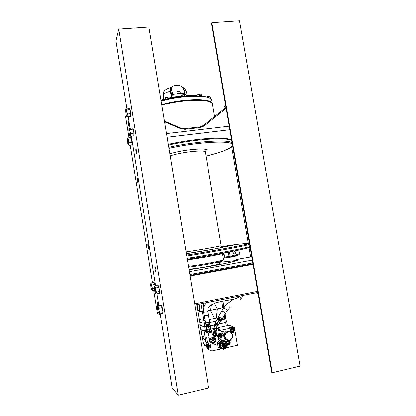 <?xml version="1.0" encoding="UTF-8"?>
<svg xmlns="http://www.w3.org/2000/svg" width="416" height="416" viewBox="0 0 416 416"><rect width="100%" height="100%" fill="white"/><g stroke="black" fill="none" stroke-linecap="round" stroke-linejoin="round"><path stroke-width="0.62" d="M219.014 329.618L218.769 328.162L216.466 328.76L216.7 330.158M218.769 328.162L218.176 327.834M210.761 329.222L215.036 328.318L214.557 328.458L214.781 328.796L216.466 328.76M215.394 328.546L217.927 328.136M215.696 330.278L215.03 330.294L214.781 328.796M214.557 328.458L215.03 330.294M218.951 329.259L219.18 329.555M224.827 339.248L223.356 334.771L224.286 335.218L225.763 339.721L224.827 339.248M225.763 339.721L230.209 340.506L231.53 339.024L233.163 336.794L231.686 332.301L226.309 331.084L223.356 334.771M224.286 335.218L227.256 331.505L226.309 331.084M231.686 332.301L227.256 331.505M226.273 333.216C222.602 336.705 228.046 342.69 231.447 338.915C235.092 335.426 229.684 329.462 226.273 333.216M220.412 345.987C220.813 347.74 221.858 348.728 223.548 348.946C226.143 348.712 227.401 347.214 227.323 344.464C226.892 342.638 225.794 341.65 224.021 341.5C221.52 341.827 220.319 343.325 220.412 345.987M220.969 345.961C221.52 350.111 227.864 348.691 227.022 344.625C226.486 340.496 220.142 341.879 220.969 345.961M221.707 348.234C220.522 347.734 219.794 346.824 219.523 345.493C219.435 342.841 220.631 341.354 223.116 341.026L225.004 341.666M226.257 342.42C224.24 338.686 218.213 341.333 219.123 345.582C219.643 347.708 220.943 348.806 223.023 348.868M226.658 342.872L226.148 341.385L222.29 340.023L218.754 343.008L219.591 347.989L223.46 349.346L224.276 348.915M222.29 340.023L226.148 341.385M218.754 343.008L217.589 342.368L221.104 339.409M220.719 339.492L221.905 340.106M219.336 347.677L218.166 347.006L217.589 342.368M217.459 342.763L218.624 343.403M219.591 347.989L218.166 347.006M224.598 346.206L225.061 345.275M224.713 344.973L224.172 346.055M223.824 341.396L224.323 341.515M207.34 329.41L206.435 329.831L207.017 330.127L209.238 329.867L210.855 329.316L209.674 329.004M209.544 331.713L209.238 329.867M207.017 330.127L207.329 332.004M211.177 331.266L210.855 329.316M210.314 329.394L210.252 329.025M208.151 329.878L208.057 329.326M206.898 332.015L206.435 329.831M216.018 334.88L215.535 334.636L214.521 335.452L214.999 335.696L216.018 334.88L215.883 333.564L214.729 333.06L213.71 333.876L213.85 335.197L214.999 335.696M215.535 334.636L215.4 333.351M213.845 335.156L214.521 335.452M213.455 335.509C214.713 337.438 217.667 335.062 216.273 333.247C215.02 331.323 212.061 333.689 213.455 335.509M216.388 333.076C217.953 335.119 214.635 337.787 213.221 335.618C211.65 333.575 214.978 330.912 216.388 333.076M218.119 262.444L232.976 260.91L236.709 260.234L236.558 259.407L238.352 259.714C237.661 260.764 229.128 262.824 212.753 265.886L189.046 269.74M251.758 256.812L236.558 259.407M237.583 260.265L236.709 260.234M252.325 260.109L189.363 271.643M228.431 261.68L229.97 261.492L228.431 261.68M221.572 335.551L220.074 334.261C219.024 334.433 218.525 335.078 218.572 336.196L220.033 337.485C221.104 337.329 221.614 336.684 221.572 335.551M220.563 336.471L220.818 335.717L220.334 335.119L219.596 335.28L219.336 336.034L219.82 336.632L220.563 336.471M219.284 337.277L218.379 336.097C218.327 334.984 218.832 334.339 219.877 334.168L220.636 334.36M219.185 328.926L219.102 329.29M212.399 342.415C210.007 341.682 211.416 337.579 213.736 338.504C216.117 339.243 214.718 343.34 212.399 342.415M213.814 340.298L213.325 339.7L212.581 339.862L212.321 340.621L212.805 341.219L213.554 341.058L213.814 340.298M231.842 327.694L231.291 327.808L231.842 327.694M218.889 338.936L218.275 339.617M218.41 339.638L218.873 338.889M230.755 331.89L230.381 331.006C231.213 328.146 232.482 327.876 234.187 330.19C234.187 331.88 233.392 332.68 231.806 332.597L231.821 332.644M222.752 333.32L222.321 334.079L222.732 333.278M206.029 344.531L206.071 342.654M206.133 342.711L207.225 342.326L207.938 342.742L206.929 342.961L206.856 343.699L206.476 342.914L206.133 342.711L205.967 343.169M205.993 344.245L206.315 345.883L206.856 343.699M207.121 344.63L206.461 346.408L206.939 347.558L207.288 347.771L207.454 347.318L207.121 344.63L207.657 344.516L207.506 343.985L206.97 344.105M207.938 342.742L208.702 345.389L208.749 347.604L207.288 347.771M207.225 344.989L207.688 345.608L208.702 345.389M206.742 347.194L206.565 346.767M206.196 345.483L206.128 345.14M206.315 345.883L206.69 345.805M207.454 347.318L207.735 347.828M207.688 345.608L207.433 346.237M206.981 342.378L207.204 341.609L207.683 341.869L208.692 344.692L208.972 347.823L208.666 348.353L208.156 347.734M206.929 342.961L206.476 342.914M207.506 343.985L207.277 344.599M232.617 331.38L233.038 330.138L233.574 330.361L232.773 329.373L231.551 329.638L231.13 330.886L231.93 331.874L233.152 331.614L231.691 331.578M233.574 330.361L233.152 331.614M233.038 330.138L232.471 329.441M231.702 332.332C233.215 332.587 233.995 331.9 234.042 330.262C232.528 328.203 231.4 328.448 230.656 330.99L231.421 332.186M209.825 325.047L209.763 325.146C208.281 325.718 207.043 325.894 206.055 325.686L206.201 326.784L209.508 326.388L210.08 326.05L209.695 324.267L208.962 324.059L209.508 324.272C207.766 324.875 206.622 325.01 206.076 324.683L205.925 324.901C206.913 325.109 208.151 324.932 209.633 324.366L209.695 324.267M207.896 311.444L208.489 314.99C207.381 315.578 205.93 315.848 204.126 315.806L203.538 312.25C205.338 312.281 206.788 312.01 207.896 311.444C207.558 309.114 208.239 307.211 209.945 305.739L215.249 303.004L220.204 301.657C227.38 300.227 233.683 299.432 236.668 298.23C239.71 296.655 239.34 296.644 239.949 296.015M229.45 342.93L229.065 341.682L227.848 341.437L227.011 342.451L227.396 343.699L228.618 343.938L228.093 343.668L228.925 342.659L229.45 342.93L228.618 343.938M227.339 343.522L228.093 343.668M228.597 341.588L228.925 342.659M227.282 344.256L228.764 344.422C230.521 342.477 230.162 341.318 227.698 340.959L226.543 342.342M226.418 341.796L227.568 340.709C229.913 339.726 231.166 343.803 228.764 344.604L227.339 344.552M220.386 321.828L220.397 321.823C220.033 321.038 219.029 320.356 217.386 319.769L217.116 319.857M217.896 319.067C219.3 319.535 220.251 320.164 220.761 320.949M217.136 323.393L215.431 322.665L215.322 323.138L215.753 323.466L215.27 323.04L216.486 320.601L218.244 321.329L217.136 323.393L218.728 324.594L217.24 323.305L218.338 321.386L220.002 322.691L218.509 321.324L216.57 320.622M219.227 321.812L218.509 321.324M219.757 322.27L219.18 321.896M225.488 313.513L225.519 313.492C225.014 312.426 223.792 311.62 221.858 311.074L221.686 311.241M199.976 310.643L197.777 310.346L196.711 304.621M207.818 310.835L208.926 310.586M197.673 310.149C197.855 310.887 199.389 311.366 202.285 311.589L203.377 311.548M200.08 311.272L198.895 304.184L200.122 311.272M221.78 301.33L222.732 307.648L210.553 310.336L214.63 318.609M210.595 310.326L211.448 304.689M218.629 308.62L217.344 308.958M216.33 318.256L217.381 308.948L222.836 307.668L223.99 307.185L223.876 306.847M225.93 318.651L221.567 320.096M215.982 321.35L209.711 322.556M205.353 323.253L204.23 323.274C201.25 322.936 199.69 322.327 199.545 321.443L197.673 310.138M223.917 307.148L223.007 301.096L223.917 307.148L222.732 307.648M207.813 310.783L217.334 308.911L214.448 303.29M203.367 311.496L202.259 311.537L200.892 303.789M199.082 304.148L200.075 311.225M202.259 311.537L200.278 311.319M197.777 310.346L196.659 304.632M221.749 336.097L221.369 333.84M211.489 343.023L210.668 338.733M213.99 330.013L214.786 329.846M222.144 341.484L222.305 341.942M220.194 333.367L220.132 334.261M221.577 336.055L222.165 336.138M215.623 341.406L215.166 342.254M219.31 324.054L225.685 322.478L226.814 321.948L226.34 321.105M205.462 340.33L204.942 340.08L205.977 342.904L203.944 330.668L206.482 330.127M204.942 340.08C203.31 338.993 202.296 337.366 201.895 335.192L201.926 335.208M200.876 329.571L201.895 335.192M205.982 343.928C204.464 344.157 203.601 344.136 203.403 343.866L200.673 329.363M204.391 344.084L204.636 345.571L204.1 345.233L203.908 344.068M206.175 345.4L204.636 345.571M199.987 324.095L199.748 324.667C199.898 325.603 201.516 326.248 204.589 326.612L206.123 326.555M203.954 330.72C201.739 330.294 200.569 329.67 200.439 328.853L199.753 324.688M210.044 325.91L214.614 325.052M206.118 326.487L204.771 326.524C201.786 326.16 200.221 325.515 200.07 324.594L199.077 318.614C199.217 319.467 200.772 320.05 203.746 320.362L204.838 320.336M214.625 324.99L210.033 325.853M226.47 321.864L225.337 322.509L219.352 323.986M199.092 318.297L199.077 318.614M209.243 319.634L218.046 317.886M223.777 316.519L225.441 315.77M237.401 255.819L233.288 256.298M237.38 255.85L233.36 256.511M227.453 245.851L225.321 246.267L227.464 245.939M228.836 246.064L225.399 246.73M223.262 246.626L231 245.31L223.262 246.626M231 245.31L223.096 246.626M200.257 257.972L200.028 256.256M194.34 257.187L194.506 258.024M194.511 258.071L194.667 258.856M235.17 244.863L229.798 245.804M231.026 245.482L231.79 245.362M166.499 133.598L229.247 126.188M229.861 129.75L167.102 137.27M200.013 126.89L203.174 125.59M154.31 288.475L152.703 288.777L151.85 286.608L152.084 284.95L151.112 283.821L151.263 282.89L150.654 284.398M151.263 282.89L154.118 282.36L155.152 285.62M150.732 285.558L151.07 287.648M154.549 290.113L152.49 290.503L152.131 289.578L152.703 288.777M151.382 288.922L152.251 290.482M152.084 284.95L154.96 284.414M127.364 138.616L127.847 137.946L130.692 137.608L131.378 138.762L131.981 142.47L129.121 142.818L128.279 140.681L128.518 139.1L127.535 138.138L127.338 139.989M127.457 141.378L127.79 143.411M128.05 144.399L129.043 145.335L128.591 144.362L129.121 142.818M128.518 139.1L131.378 138.762M131.981 142.47L131.888 144.986L129.043 145.335M211.874 22.703L239.507 20.8L300.04 366.09L272.21 372.741L271.664 372.325L211.546 23.452L211.874 22.703L272.21 372.741M256.802 292.656L256.963 293.576L258.128 293.79M225.612 105.092L224.661 105.997L225.046 108.233M231.686 146.791L248.274 243.131M249.038 247.582L250.635 256.854M155.849 269.266C156.083 270.894 156.068 271.705 155.802 271.695L155.038 269.168C154.804 267.545 154.82 266.739 155.08 266.744L155.849 269.266M160.17 313.94L172.146 387.899L178.246 395.2L118.778 29.104L115.96 40.919L126.963 108.867M128.253 116.844L130.099 128.232M131.394 136.24L155.574 285.542M156.915 293.816L158.824 305.63M136.651 150.92C136.911 152.812 136.895 153.79 136.609 153.847L136.016 151.861C135.756 149.968 135.767 148.99 136.053 148.928L136.651 150.92M178.246 395.2L208.624 387.941L148.845 27.04L118.778 29.104M128.762 125.668L128.648 125.715C128.107 124.379 127.904 122.876 128.04 121.212L128.154 121.155C128.695 122.507 128.898 124.015 128.762 125.668M153.681 290.28L157.425 313.435L160.373 315.167M126.292 115.201L125.627 116.73L129.033 137.805M130.229 145.189L152.454 282.667M148.632 248.446L148.585 248.435C147.909 246.797 147.68 245.279 147.893 243.875L147.94 243.89C148.392 244.072 149.068 248.518 148.632 248.446M157.7 306.072C157.191 303.966 157.071 302.718 157.347 302.318L158.231 305.75M137.987 182.692L137.904 182.697C137.306 181.23 137.088 179.728 137.259 178.178L137.348 178.173C137.951 179.65 138.164 181.158 137.987 182.692M200.959 94.136L200.018 94.047L201.115 94.219L201.448 95.602M200.018 94.047L198.916 94.416L197.959 94.427L199.888 94.052M197.959 94.427L197.028 95.02M197.054 94.983L197.839 94.468M201.308 95.566L201.089 94.307M186.15 95.924C190.372 95.644 194.033 95.654 197.132 95.956L196.992 95.103M199.16 95.664L198.916 94.416M209.232 97.854L210.449 98.129L210.252 96.892L209.846 96.58M209.581 96.465L207.792 96.538L209.498 96.45M207.792 96.538L206.721 97.006M206.424 96.938L207.652 96.569M209.128 97.807L208.926 96.637M212.425 104.016L212.394 103.688C212.685 98.056 183.726 98.186 161.684 104.546M211.541 102.721C208.208 98.228 181.532 99.112 161.73 104.822M184.558 94.38L184.288 93.101L184.714 92.113L183.414 88.79C182.005 86.33 179.904 85.186 177.117 85.353L175.141 85.54C173.352 85.738 172.162 86.554 171.564 87.989L171.553 89.96L172.442 92.971L173.654 94.167L174.023 96.793M184.288 93.101L173.654 94.167M171.553 89.96L170.425 91.166L171.272 97.318M171.205 87.324L170.81 87.422C170.274 87.927 170.149 89.175 170.425 91.166C166.509 92.238 164.117 93.397 163.244 94.645L163.566 99.18M171.798 97.209L170.94 90.917L171.215 88.54L171.772 87.521M178.942 93.522C177.71 93.512 177.013 93.07 176.857 92.196L178.126 91.177C179.405 91.192 180.097 91.655 180.206 92.56L178.942 93.522M179.176 93.486L177.637 93.272M177.746 93.324L179.057 93.506M167.736 97.62L166.53 97.448L167.778 97.661L168.184 99.164M164.445 97.833L166.39 97.453L164.445 97.833L163.592 98.42M163.628 98.384L164.33 97.874M167.648 97.708L167.856 98.977L167.367 99.003M165.62 99.096L165.376 97.828M163.743 99.772L163.509 98.514M197.974 95.982C199.93 95.425 201.183 95.373 201.729 95.815L201.796 96.21M163.623 100.251L163.587 100.048C163.998 99.408 165.256 99.039 167.357 98.94L167.424 99.336M185.557 94.572L185.973 94.879L186.014 96.112M183.321 94.505L184.501 94.604L183.321 94.505L181.615 95.103L183.175 94.536M181.615 95.103L181.184 95.81L181.371 96.902M184.74 95.878L184.501 94.604M182.348 96.335L182.099 95.072M186.113 96.392L185.994 96.008L186.061 96.398M181.418 96.897C182.65 96.054 184.174 95.763 185.994 96.008M205.972 342.862L205.686 341.136M216.252 324.979L214.854 324.381L215.452 323.336L216.85 323.934L216.133 325.676L216.601 328.479L215.077 328.567L214.609 325.764L216.133 325.676M214.854 324.381L214.609 325.764M217.75 325.645L218.161 324.922L217.838 325.707L218.156 328.078L217.838 325.707M218.161 324.922L216.85 323.934M218.156 328.078L216.601 328.479M215.894 323.216L215.873 323.518M215.79 323.404L215.769 322.92C217.662 323.695 218.499 324.324 218.275 324.808L217.495 324.423M216.304 323.705L215.961 323.367M218.301 324.464L218.348 324.698C218.078 324.074 217.256 323.513 215.888 323.014L215.925 322.951M225.722 345.4C224.749 344.084 224.026 344.245 223.548 345.878C224.52 347.194 225.243 347.032 225.722 345.4M223.938 345.79C224.245 344.739 224.708 344.64 225.332 345.483C225.025 346.533 224.562 346.637 223.938 345.79M223.267 345.888C223.839 343.933 224.708 343.741 225.872 345.316C225.3 347.272 224.432 347.464 223.267 345.888M224.188 345.103L223.964 345.764L224.385 346.284L225.03 346.143L225.254 345.478L224.832 344.963L224.188 345.103M222.139 346.013L222.924 343.694L222.576 343.507L224.838 343.008L225.982 344.131L224.11 343.47L222.586 344.88L222.498 345.977L222.934 346.954L224.806 347.615L226.33 346.206L226.418 345.108L225.982 344.131L226.668 345.015L225.883 347.334L223.621 347.833L221.796 345.821L223.621 347.833M221.796 345.821L222.576 343.507M225.134 344.313C223.907 343.954 223.246 344.458 223.158 345.831L223.881 346.824M222.924 343.694L225.191 343.195M212.846 333.939L212.846 334.209M210.272 331.838C209.773 331.807 209.924 331.718 210.73 331.578C211.229 331.609 211.078 331.698 210.272 331.838L210.798 331.744M210.704 331.594L210.298 331.822L210.704 331.594M216.195 330.642C217.001 330.522 217.147 330.559 216.637 330.751C215.831 330.876 215.68 330.834 216.195 330.642M216.611 330.746C217.069 330.574 216.934 330.538 216.216 330.647C215.764 330.819 215.894 330.855 216.611 330.746M218.868 338.036L219.799 338.244C221.442 338.01 222.232 337.022 222.165 335.275L220.943 333.549M217.698 336.336C217.625 334.625 218.39 333.637 219.991 333.367C221.229 333.424 221.998 334.084 222.3 335.343C222.368 337.09 221.577 338.083 219.934 338.312C218.733 338.224 217.989 337.563 217.698 336.336M221.811 348.785L211.401 351.099L208.38 332.956L234.432 327.397L237.463 345.311L226.351 347.781M215.436 344.599L215.821 344.796L216.065 343.834L215.264 344.048L216.159 344.178L215.478 344.635M222.477 331.63L222.836 331.334L223.194 331.672L222.966 332.119L222.565 332.025L222.976 332.238L223.324 331.64L222.804 331.219L222.477 331.63M223.007 333.512C222.518 332.852 222.154 332.93 221.92 333.746C222.409 334.407 222.768 334.329 223.007 333.512M219.112 339.076C218.624 338.416 218.26 338.494 218.02 339.31C218.514 339.971 218.878 339.893 219.112 339.076M215.774 339.799C215.249 335.977 209.414 337.272 210.168 341.021C210.704 344.854 216.538 343.533 215.774 339.799M225.191 332.311L224.177 333.58M223.824 336.44L224.052 337.147M219.7 340.33L218.28 341.65M217.589 343.897L217.818 345.348M227.354 344.692C229.2 345.077 230.168 344.261 230.251 342.243C229.226 340.163 227.947 339.992 226.408 341.744M216.908 333.939C216.523 331.152 212.269 332.088 212.82 334.818C213.21 337.61 217.464 336.664 216.908 333.939M231.863 332.743C233.527 332.821 234.359 331.973 234.359 330.195C233.974 327.434 229.788 328.349 230.339 331.058L230.646 331.859M221.707 331.469L222.191 331.495L221.842 332.181L222.175 332.394L222.326 331.334L221.707 331.469M214.916 344.968L214.833 343.949L214.916 344.968M203.944 330.668L206.019 331.739L206.684 331.339M218.166 327.652L229.258 325.302L234.432 327.397M208.38 332.956L206.513 331.994L209.69 331.682C211.931 331.115 212.389 330.751 211.068 330.595M212.503 331.131L212.03 331.235L212.503 331.131M214.308 329.488L213.84 329.586L214.308 329.488M230.75 327.688L230.277 327.694L230.75 327.688M232.112 327.397L231.821 327.278L232.112 327.397M231.951 327.735L231.208 327.829L231.951 327.735M214.75 329.602C213.356 330.372 214.334 330.496 217.677 329.982C219.939 329.404 220.345 329.046 218.894 328.91M216.57 330.772C217.162 330.574 217.064 330.522 216.263 330.621C215.665 330.824 215.769 330.871 216.57 330.772M210.647 331.781C211.25 331.583 211.151 331.531 210.35 331.635C209.752 331.833 209.851 331.885 210.647 331.781M232.008 327.59L232.83 327.48L232.008 327.59M232.825 327.241L232.528 327.122L232.825 327.241M231.265 327.569L230.937 327.512L231.265 327.569M229.622 327.803L230.116 327.678L229.622 327.803M213.814 329.675L213.039 329.716L213.814 329.675M211.744 331.432L211.484 331.302L211.744 331.432M206.757 331.776L206.092 332.181L206.591 332.436L206.513 331.994M206.019 331.739L206.092 332.181M211.141 331.037L211.593 331.079M211.401 351.099L206.866 348.249L206.669 347.058M206.528 346.226L206.466 345.852M209.955 346.476L209.706 345.41L209.955 346.476M206.268 337.886C206.055 337.106 205.956 337.054 205.988 337.724C206.201 338.504 206.294 338.556 206.268 337.886M208.291 337.636C208.073 336.846 207.974 336.794 208 337.475C208.224 338.265 208.317 338.322 208.291 337.636M207.844 347.802C209.071 350.178 209.482 349.45 209.071 345.613C207.839 340.605 207.054 339.544 206.71 342.436M209.638 346.278L209.472 345.285L209.638 346.278M207.927 348.015L208.229 347.948M208.957 347.786L209.279 347.714M216.876 333.809L216.762 334.173M219.274 334.313L219.112 333.58M222.04 336.612L221.458 336.497M220.678 336.138L219.742 335.249M213.132 341.151L213.439 339.836M214.167 338.728L214.895 338.14M215.862 344.781L215.436 344.729M213.684 343.294L213.309 342.493M222.102 331.516L221.723 331.552M222.264 331.349L222.019 332.254M222.373 332.056L221.957 332.363M230.469 327.574L230.823 327.579L230.469 327.574M232.747 327.501L232.201 327.616L232.747 327.501M231.426 327.408L231.02 327.496L231.426 327.408M215.966 343.772L216.185 344.131L215.758 344.76M215.93 343.871L215.27 344.042M222.966 331.334L222.477 331.604M223.033 331.224L223.262 331.614L222.716 332.202M218.072 339.456C218.109 338.614 218.436 338.442 219.066 338.936C219.029 339.773 218.702 339.95 218.072 339.456M219.008 338.962C218.447 338.525 218.156 338.676 218.124 339.425C218.691 339.862 218.982 339.711 219.008 338.962M222.924 333.31C222.986 334.142 222.68 334.355 222.004 333.949C221.936 333.117 222.243 332.904 222.924 333.31M222.05 333.918C222.664 334.277 222.934 334.084 222.872 333.346C222.264 332.987 221.988 333.174 222.05 333.918M208.302 338.083L207.995 337.028L208.302 338.083M208.01 337.085L208.286 338.026L208.01 337.085M205.514 322.858L204.079 315.78M206.014 322.982L207.849 322.655L205.993 322.878M207.849 322.655L208.234 324.199L206.133 324.454L205.509 324.199L205.275 322.79M208.177 322.696L209.518 322.145L209.867 323.674L208.333 324.178L208.177 322.696L207.87 322.759M209.518 322.145L208.161 322.587M209.862 323.638L209.539 322.249M209.622 322.187L208.478 315.037M206.175 326.768L206.502 327.122L208.676 326.872L209.097 329.202L206.887 329.394M205.665 324.272L206.18 324.537L208.276 324.288L209.695 323.731M206.44 329.17L205.951 326.856M206.502 327.122L206.996 329.451L206.32 329.087M210.683 328.572L209.097 329.202L208.915 326.804L210.314 326.336L210.683 328.572L209.154 329.098M210.668 328.666L210.34 326.316L210.007 326.16M221.936 319.285L221.14 320.835L220.698 320.752M219.716 319.545L219.565 319.81M221.702 311.21L218.343 317.07L220.215 317.673L219.539 319.186L221.125 320.388L219.643 319.103L220.35 317.86L221.941 319.264M220.293 320.341L220.298 320.341C220.464 319.987 219.877 319.54 218.535 319.004L218.421 319.218M219.539 319.186L217.807 318.323L217.682 318.926L218.499 317.091L217.792 318.323M219.471 319.758L219.627 319.488M221.749 311.132L222.03 311.085C223.99 311.756 225.15 312.551 225.508 313.482L222.16 319.363M217.745 321.116L218.093 321.266M219.934 322.774L218.754 325.026L218.005 324.808M217.355 323.684L217.1 324.126M217.012 324.059L217.261 323.627M216.492 320.601L215.389 322.514M234.77 244.811L234.811 245.081M233.823 244.821L231.764 245.227L233.839 244.91M235.196 245.019L235.149 244.748M230.615 245.331L237.13 244.291L231.015 245.419M229.424 257.26L226.918 257.764L231.072 257.083L229.59 257.239L230.162 256.298L224.619 257.083L223.995 252.959M231.072 257.083L226.918 257.764M158.168 305.76L161.268 305.152L162.235 307.538L162.911 311.714L162.614 313.451L159.515 314.07L159.146 313.154L159.791 312.338L158.86 309.972L159.115 308.152L158.194 307.273L158.168 305.76L157.477 307.31M162.235 307.538L159.115 308.152M159.791 312.338L162.911 311.714M158.272 312.234L159.182 314.018M157.555 308.5L157.924 310.825M154.918 285.667L158.018 285.085L158.954 287.336L159.63 291.496L159.354 293.353L156.255 293.94L155.834 293.285L156.51 292.084L155.704 290.477L155.839 287.919L154.929 287.092L154.918 285.667L154.237 287.305M158.954 287.336L155.839 287.919M156.51 292.084L159.63 291.496M155.033 292.198L155.984 293.92M154.32 288.522L154.69 290.841M129.657 135.335L130.744 136.318L130.27 134.737L130.837 133.526L130.042 131.934L130.182 129.496L129.1 128.513L132.527 127.951L133.286 129.142L130.182 129.496M133.286 129.142L133.942 133.167L133.827 135.954L130.744 136.318M130.837 133.526L133.942 133.167M129.007 132.064L129.381 134.316M128.918 129.048L128.887 130.577M126.537 116.033L127.603 116.912L127.119 115.263L127.676 114.01L126.766 111.701L127.026 109.996L125.96 109.138L129.392 108.612L130.13 109.668L127.026 109.996M130.13 109.668L130.78 113.677L130.686 116.579L127.603 116.912M127.676 114.01L130.78 113.677M125.892 112.804L126.261 115.045M125.83 109.465L125.762 111.28M194.886 304.985L257.899 292.443M190.081 275.99L253.053 264.332M189.977 275.356L252.949 263.713M252.803 262.891L189.836 274.508M257.702 291.304L194.688 303.81M218.899 263.354C222.264 263.411 218.608 264.462 207.927 266.505C199.696 267.972 193.372 268.871 188.958 269.204M209.57 324.184L208.645 324.163M206.95 324.449L206.014 324.782M205.993 324.802L206.055 325.686M217.495 319.192L217.766 319.098C219.445 319.701 220.444 320.388 220.766 321.157L220.423 321.766M223.402 308.209L223.579 308.079C225.514 308.61 226.73 309.416 227.23 310.492L225.519 313.492M239.881 299.842L240.183 299.577C241.233 299.005 241.098 297.882 239.777 296.218M233.626 299.146L227.646 303.477L223.579 308.079M196.992 304.564L198.089 310.482M198.749 304.216L199.815 310.622M225.155 314.096L225.94 318.75M224.796 319.275L224.203 315.77M223.038 308.849L222.836 307.668M204.23 323.274L202.285 311.589M202.998 303.368L203.689 307.273M205.046 337.314C203.117 336.835 202.088 336.19 201.958 335.379L200.923 329.612M226.268 325.936L225.685 322.478M226.803 321.828L227.453 325.686L226.814 321.948M204.589 326.612L205.218 330.398M204.771 326.524L203.746 320.362M225.337 322.509L224.307 316.384M226.486 321.968L225.456 315.864M235.919 250.65C235.955 252.46 235.55 253.531 234.702 253.864C233.787 253.958 233.048 253.126 232.476 251.373L229.518 252.075L230.162 256.298L239.517 253.947L238.789 250.058M234.79 250.879L233.704 253.157M238.883 250.037L239.611 253.9L238.94 254.868L229.705 257.208M225.987 252.59L229.518 252.075M228.374 252.247L229.018 256.474L229.57 257.244M229.523 257.249L225.176 257.847L224.619 257.083L224.198 257.135L225.108 257.852M187.304 259.215C217.443 254.55 250.468 248.092 250.084 247.109M250.058 246.953L248.898 246.844M187.413 259.875C199.264 258.43 223.621 253.937 222.492 253.443L223.553 259.704C224.718 260.4 200.361 265.013 188.479 266.308M223.553 259.698L223.553 259.704C223.798 260.005 223.366 260.26 222.264 260.458M188.609 267.103C201.599 265.782 228.956 260.348 222.082 260.52M199.404 258.112L199.295 257.286M199.29 257.27L199.176 256.396M186.378 253.64L212.243 249.387C220.854 247.775 222.17 247.354 221.915 247.104L221.177 245.653C222.264 245.903 197.896 250.24 186.087 251.883M186.384 253.666C202.041 251.472 229.46 246.36 222.191 247.031M170.191 155.901C181.501 151.98 205.915 149.469 205.343 152.168L221.177 245.653M205.343 152.168L205.15 151.85L205.972 151.315C212.581 147.222 184.896 148.99 169.853 153.858M232.523 145.205C232.456 145.959 231.733 146.796 230.355 147.711C225.883 150.493 217.771 153.312 206.019 156.161L217.797 152.942C221.348 151.871 228.088 149.391 230.464 147.685M168.943 148.372C198.536 141.783 232.086 140.197 232.43 144.648M232.092 142.678C227.51 139.256 195.926 141.3 168.771 147.321M168.397 145.085C195.546 139.027 227.136 137.056 231.728 140.582M231.483 140.447C229.122 136.313 196.539 137.987 168.277 144.347C181.47 141.502 194.23 139.594 206.554 138.611C218.717 138.07 225.415 137.415 231.676 140.265M221.593 246.626L231.92 245.086M237.063 244.374L249.408 243.188M249.428 243.292C249.99 244.041 216.866 250.344 186.623 255.096M186.779 256.043C214.536 251.685 245.84 245.809 249.61 244.358M248.227 243.87L247.686 243.911M249.98 246.501C246.225 248.056 214.926 254.015 187.158 258.331M212.462 250.801L212.763 250.754M194.828 257.109L194.995 257.951M195.005 257.988L195.161 258.778M161.741 104.879C180.742 99.393 206.518 98.296 210.917 102.393M161.788 105.175C183.836 98.826 212.789 98.68 212.493 104.286L212.498 104.338M203.242 125.528L226.023 107.458L203.226 125.538M204.006 126.006L203.273 125.512L199.997 126.88L200.278 127.54L204.006 126.006L226.184 108.399M184.59 128.69L199.997 126.88L184.678 128.679L184.928 129.34L180.742 128.721L164.544 121.82M184.928 129.34L200.278 127.54M180.877 128.144L180.742 128.721M150.66 284.014L150.826 286.281M151.112 283.821L150.696 283.696M151.85 286.608L151.263 284.19M152.131 289.578L151.965 287.295M151.668 289.739L152.095 289.89M150.935 286.962L151.523 289.364M127.327 139.495L127.54 142.038M127.639 138.476L127.338 139.043M128.279 140.681L127.759 138.684M128.606 143.91L128.388 141.352M128.284 144.903L128.591 144.362M127.65 142.698L128.164 144.69M271.861 372.549L211.635 23.083M161.023 100.573L163.717 99.772M168.095 98.649L181.277 96.372M161.112 101.098C183.139 94.671 212.108 94.661 211.838 100.433C211.947 94.39 183.056 94.557 161.086 100.937C179.936 95.456 205.499 94.385 210.288 98.498M212.394 103.688L211.843 100.485M173.004 96.98L172.442 92.971M171.252 102.601L171.631 102.482M183.929 90.074C185.39 90.366 186.202 90.818 186.363 91.437L186.368 91.484M206.133 324.454L205.894 322.998M205.816 322.998L206.06 324.454M209.05 329.118L206.95 329.363L206.58 327.122M220.698 320.746L221 320.871L221.125 320.388M221.14 320.835L221.978 319.114M216.585 320.611L217.682 318.926M219.549 319.046L217.844 318.334L218.551 317.096M218.327 317.387L218.301 317.127M220.215 317.673L218.702 317.044M221.894 318.906L220.496 317.84M222.118 319.436L222.019 319.046M221.936 319.062L221.229 320.304M217.147 323.253L215.441 322.525L216.538 320.611M218 324.802L218.613 325.062L218.728 324.594M218.754 325.026L219.97 322.634M217.906 324.678L218.166 324.787M219.929 322.587L218.832 324.511M158.86 309.972L158.194 307.273M158.028 306.842L157.534 306.587M159.146 313.154L158.985 310.726M158.6 313.18L159.099 313.466M157.778 310.06L158.434 312.744M157.487 306.904L157.654 309.317M155.584 289.728L154.929 287.092M154.768 286.686L154.289 286.536M155.88 292.952L155.704 290.477M155.355 293.103L155.834 293.285M154.544 290.072L155.189 292.692M154.248 286.874L154.424 289.333M129.927 131.212L129.355 129.064M129.225 128.851L128.887 129.516M130.27 134.737L130.042 131.934M129.917 135.871L130.255 135.236M129.22 133.515L129.782 135.647M128.872 130.021L129.106 132.798M126.766 111.701L126.209 109.616M126.079 109.424L125.762 110.188M127.119 115.263L126.885 112.419M126.786 116.516L127.109 115.783M126.1 114.239L126.656 116.319M125.752 110.708L125.986 113.526M223.116 341.026L224.021 341.5M188.687 267.098L188.661 267.405M188.947 269.126C191.49 269.105 200.325 267.883 207.88 266.495C216.232 264.888 220.028 263.962 219.274 263.713L218.005 262.189M206.164 337.464L206.294 338.099M216.689 330.725L216.164 330.814M208.182 337.21L208.302 337.844M206.066 342.633L205.982 342.909M206.658 347.032L206.872 347.49M206.003 344.406L206.149 345.285M206.622 302.645C204.142 304.72 203.086 307.897 203.466 312.187M217.714 318.958L217.833 319.051C219.508 319.634 220.496 320.315 220.802 321.11M220.397 321.823L219.976 322.738M221.733 311.121L223.449 308.126C223.886 307.117 225.285 305.568 227.646 303.477L233.698 299.13M230.433 306.914L227.276 310.409M243.594 295.287L240.651 299.146M225.16 314.09L225.935 318.677M225.446 315.796L226.476 321.896M233.662 253.131L233.964 253.089C233.698 253.448 233.241 252.855 232.58 251.321M238.971 254.852L239.611 253.9M223.574 253.037L224.198 257.135M237.406 255.83L237.312 255.278M230.807 147.456L232.627 145.803M235.799 244.92L236.324 244.707M230.901 245.658L230.61 245.643M186.623 255.102C215.379 250.671 247.411 244.353 249.48 243.61M195.182 258.778L195.026 257.988M195.016 257.946L194.849 257.104M161.736 104.863C183.68 98.608 212.472 98.155 212.493 104.286L214.583 116.532M184.662 128.674L180.918 128.123L164.424 121.092M150.764 285.849L150.639 284.253M151.013 287.399L151.414 289.052M127.483 141.638L127.322 139.797M127.728 143.146L128.066 144.477M197.184 94.812L196.992 95.072M210.449 98.129L210.527 98.592M160.93 99.975L163.618 99.164M167.955 98.041L181.21 95.748M186.046 95.316C190.273 95.046 193.939 95.082 197.044 95.425M185.208 94.427L184.735 92.212M163.067 95.337L163.488 92.399C163.956 90.496 166.395 88.837 170.81 87.422L171.959 87.173L171.564 87.989M182.14 87.012L184.465 88.291C185.203 88.79 185.832 89.84 186.363 91.437L187.143 95.248M163.769 98.171L163.535 98.483M215.753 323.466L215.92 323.175M210.631 328.682L206.996 329.451L206.43 329.176M217.667 318.859L217.776 318.37M220.73 318.141L221.536 318.75M219.019 317.273L219.84 317.626M215.374 322.561L215.27 323.04M157.586 308.833L157.461 307.154M157.862 310.549L158.309 312.385M154.352 288.85L154.227 287.139M154.627 290.56L155.064 292.344M129.038 132.356L128.872 130.354M129.308 134.014L129.672 135.418M125.96 109.138L125.783 109.725M125.918 113.09L125.746 111.051M126.188 114.743L126.547 116.106"/></g></svg>
